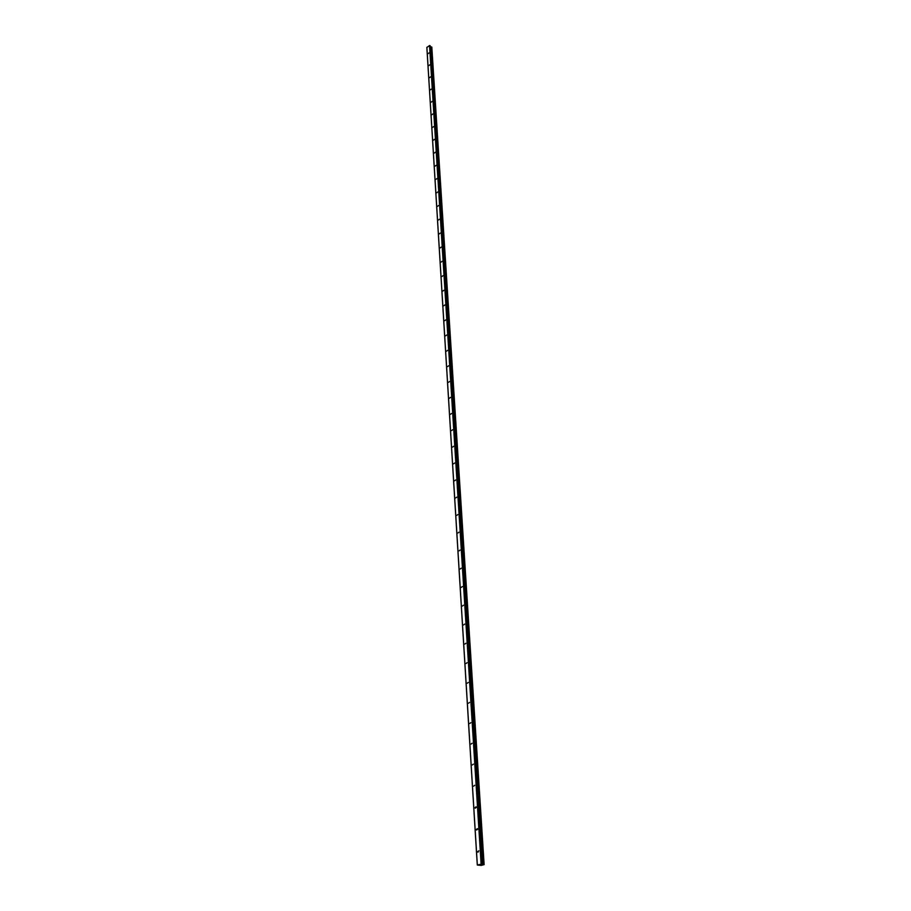 <?xml version="1.0" encoding="UTF-8"?>
<svg xmlns="http://www.w3.org/2000/svg" width="911" height="911" viewBox="0 0 911 911"><rect width="100%" height="100%" fill="white"/><g stroke="black" fill="none" stroke-linecap="round" stroke-linejoin="round"><path stroke-width="1.37" d="M477.774 851.637L478.776 850.794L478.024 852.218L477.774 851.637M476.396 829.477L477.398 828.634L477.637 829.204L476.635 830.035L476.396 829.477M475.041 807.647L476.032 806.816L476.271 807.362L475.269 808.194L475.041 807.647M473.709 786.136L474.699 785.305L473.709 786.136M472.388 764.944L473.378 764.124L472.388 764.944M471.089 744.071L472.08 743.251L471.089 744.071M469.814 723.493L470.805 722.674L469.814 723.493M468.55 703.201L469.541 702.392L468.55 703.201M467.309 683.216L468.288 682.407L467.309 683.216M466.09 663.504L467.07 662.696L466.09 663.504M464.883 644.066L465.851 643.268L464.883 644.066M463.688 624.912L464.667 624.115L463.688 624.912M462.515 606.009L463.483 605.223L462.515 606.009M461.353 587.379L462.321 586.582L461.353 587.379M460.214 568.999L461.182 568.213L460.214 568.999M459.087 550.87L460.044 550.085L459.087 550.87M457.982 532.992L458.939 532.206L457.982 532.992M456.878 515.341L457.834 514.556L456.878 515.341M455.796 497.93L456.753 497.155L455.796 497.93M454.737 480.757L455.682 479.972L454.737 480.757M453.678 463.801L454.623 463.027L453.678 463.801M452.642 447.073L453.576 446.299L452.642 447.073M451.617 430.55L452.551 429.787L451.617 430.55M450.603 414.254L451.537 413.48L450.603 414.254M449.601 398.164L450.524 397.39L449.601 398.164M448.611 382.267L449.533 381.504L448.611 382.267M447.643 366.586L448.554 365.823L447.643 366.586M446.675 351.099L447.597 350.336L446.675 351.099M445.73 335.795L446.641 335.043L445.73 335.795M444.784 320.695L445.695 319.932L444.784 320.695M443.862 305.777L444.762 305.014L443.862 305.777M442.951 291.042L443.851 290.279L442.951 291.042M442.04 276.477L442.94 275.726L442.04 276.477M441.152 262.095L442.04 261.343L441.152 262.095M440.264 247.894L441.152 247.143L440.264 247.894M439.398 233.854L440.275 233.102L439.398 233.854M438.533 219.984L439.409 219.232L438.533 219.984M437.679 206.273L438.555 205.533L437.679 206.273M436.836 192.733L437.713 191.982L436.836 192.733M436.005 179.342L436.87 178.602L436.005 179.342M435.185 166.109L436.05 165.369L435.185 166.109M434.376 153.037L435.23 152.296L434.376 153.037M433.568 140.112L434.422 139.36L433.568 140.112M432.771 127.324L433.625 126.583L432.771 127.324M431.985 114.695L432.839 113.955L431.985 114.695M431.21 102.203L432.053 101.463L431.21 102.203M430.447 89.847L431.29 89.107L430.447 89.847M429.685 77.629L430.527 76.9L429.685 77.629M428.933 65.558L429.764 64.818L428.933 65.558M428.193 53.612L429.024 52.872L428.193 53.612M430.299 46.005L482.124 864.311L430.299 46.005L429.536 45.55L426.86 47.463L477.296 865.04L481.11 864.197L484.14 864.607L481.224 865.404L477.296 865.04M431.814 47.133L484.117 864.619L431.814 47.133L430.345 46.734M480.723 864.767L481.873 864.778M480.143 864.892L480.894 864.926M429.798 45.55L481.464 864.186M429.536 45.55L481.11 864.197M430.675 46.905L482.579 864.596M430.801 46.951L482.75 864.607M426.872 47.281L477.33 864.972M430.231 45.892L482.044 864.277M430.539 46.882L482.386 864.607M430.607 46.905L482.488 864.607M431.267 46.973L483.388 864.585M431.37 46.973L483.536 864.573M431.404 46.985L483.582 864.585M483.775 864.573L431.552 46.973L483.718 864.573M431.666 46.996L483.935 864.562M431.791 47.099L484.105 864.596"/></g></svg>
